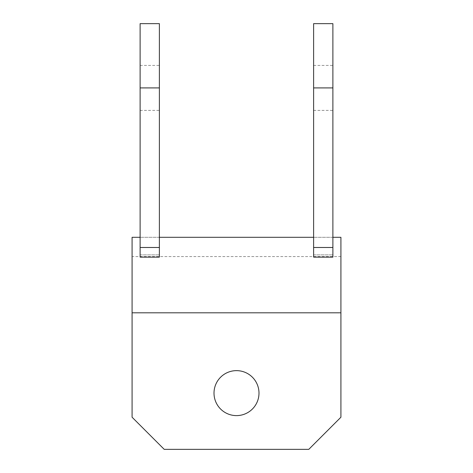 <?xml version="1.0" encoding="UTF-8"?>
<svg xmlns="http://www.w3.org/2000/svg" width="473" height="473" viewBox="0 0 473 473"><rect width="100%" height="100%" fill="white"/><g stroke="black" fill="none" stroke-linecap="round" stroke-linejoin="round"><path stroke-width="0.35" stroke-dasharray="2.37 1.77" d="M236.5 415.613A22.491 22.491 0 0 1 214.009 393.128A22.491 22.491 0 0 1 236.5 370.637A22.491 22.491 0 0 0 214.009 393.128A22.491 22.491 0 0 0 236.5 415.613A22.491 22.491 0 0 1 214.009 393.128A22.491 22.491 0 0 1 236.5 370.637A22.491 22.491 0 0 1 258.991 393.128A22.491 22.491 0 0 1 236.5 415.613A22.491 22.491 0 0 0 258.991 393.128A22.491 22.491 0 0 0 236.5 370.637A22.491 22.491 0 0 1 258.991 393.128A22.491 22.491 0 0 1 236.5 415.613M340.915 312.807L132.085 312.807L340.915 312.807L132.085 312.807L132.085 417.221L132.085 256.579L132.085 417.221L164.214 449.35L308.786 449.35L164.214 449.35L132.085 417.221L164.214 449.35L308.786 449.35L340.915 417.221L308.786 449.35L340.915 417.221L340.915 237.304M132.085 312.807L132.085 237.304M159.389 247.491L140.114 247.491L140.114 237.304L140.114 257.129L159.389 257.129L159.389 23.65M140.114 247.491L140.114 23.65M140.114 87.907L140.114 65.416L140.114 87.907L159.389 87.907L159.389 65.416L159.389 87.907M332.886 247.491L313.611 247.491L313.611 237.304L313.611 257.129L332.886 257.129L332.886 23.65M313.611 247.491L313.611 23.65M313.611 87.907L313.611 65.416L313.611 87.907L332.886 87.907L332.886 65.416L332.886 87.907M140.114 254.888L159.389 254.888L140.114 254.888M313.611 254.888L332.886 254.888L313.611 254.888M340.915 256.579L132.085 256.579M332.886 237.304L313.611 237.304L332.886 237.304M159.389 237.304L140.114 237.304L159.389 237.304M140.114 110.398L159.389 110.398M140.114 65.416L159.389 65.416M313.611 110.398L332.886 110.398M313.611 65.416L332.886 65.416"/><path stroke-width="0.71" d="M236.5 415.613A22.491 22.491 0 0 1 214.009 393.128A22.491 22.491 0 0 1 236.5 370.637A22.491 22.491 0 0 1 258.991 393.128A22.491 22.491 0 0 1 236.5 415.613M332.886 237.304L340.915 237.304L340.915 417.221L308.786 449.35L164.214 449.35L132.085 417.221L132.085 237.304L140.114 237.304M140.114 87.907L159.389 87.907L159.389 23.65L140.114 23.65L140.114 247.491L159.389 247.491L159.389 257.129L140.114 257.129L140.114 247.491M159.389 87.907L159.389 247.491M313.611 87.907L332.886 87.907L332.886 23.65L313.611 23.65L313.611 247.491L332.886 247.491L332.886 257.129L313.611 257.129L313.611 247.491M332.886 87.907L332.886 247.491M340.915 312.807L132.085 312.807M313.611 237.304L159.389 237.304"/></g></svg>
